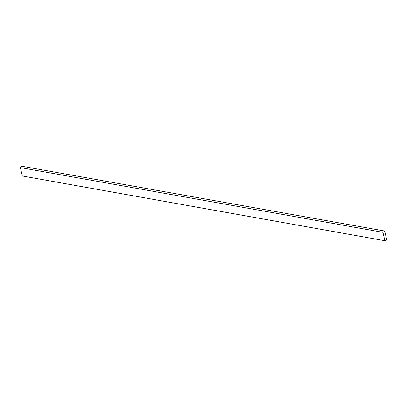 <?xml version="1.0" encoding="UTF-8"?>
<svg xmlns="http://www.w3.org/2000/svg" width="407" height="407" viewBox="0 0 407 407"><rect width="100%" height="100%" fill="white"/><g stroke="black" fill="none" stroke-linecap="round" stroke-linejoin="round"><path stroke-width="0.61" d="M22.304 175.987L384.88 240.71L386.65 239.402L384.696 231.013L22.12 166.29L384.696 231.013L382.931 232.326L20.35 167.598L22.12 166.29L20.35 167.598L382.931 232.326L384.88 240.71L22.304 175.987L20.35 167.598L22.304 175.987M384.88 240.71L386.65 239.402L384.696 231.013L382.931 232.326L384.88 240.71"/></g></svg>
